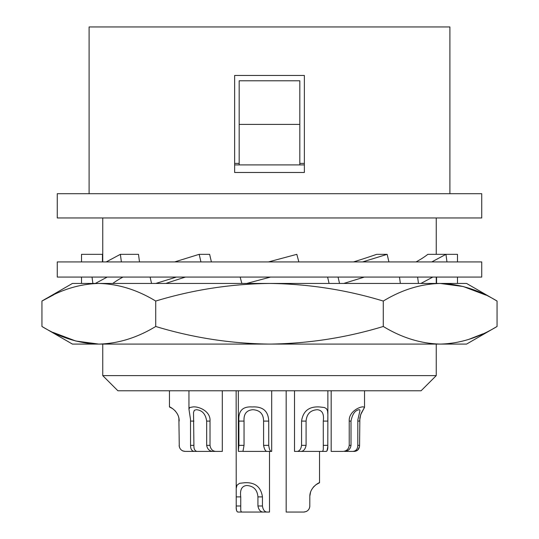 <?xml version="1.0" encoding="UTF-8"?>
<svg xmlns="http://www.w3.org/2000/svg" width="539" height="539" viewBox="0 0 539 539"><rect width="100%" height="100%" fill="white"/><g stroke="black" fill="none" stroke-linecap="round" stroke-linejoin="round"><path stroke-width="0.81" d="M57.269 193.703L481.731 193.703L481.731 217.958L57.269 217.958L57.269 193.703M117.906 390.775L421.094 390.775L436.253 375.616L102.747 375.616L117.906 390.775M304.367 164.9L239.181 164.9L239.181 80.783L299.819 80.783L299.819 124.401L239.181 124.401M89.103 193.703L89.103 26.95L449.897 26.95L449.897 193.703M304.367 75.46L234.633 75.46L234.633 172.48L304.367 172.48L304.367 75.46M234.633 163.384L239.181 163.384M299.819 163.384L304.367 163.384M102.747 217.958L102.747 261.92M436.253 217.958L436.253 254.334M436.253 277.08L436.253 283.447M299.819 164.9L299.819 124.401M234.633 164.9L239.181 164.9M269.5 344.084L440.168 344.084C459.538 343.612 478.497 337.751 497.059 326.479L466.572 344.084L440.168 344.084C420.804 343.612 401.838 337.751 383.276 326.479C346.159 337.751 308.234 343.612 269.5 344.084L98.832 344.084C118.196 343.612 137.162 337.751 155.724 326.479C192.841 337.751 230.766 343.612 269.5 344.084M482.917 333.836L468.809 339.375M383.276 326.479L383.276 301.052C401.838 289.78 420.804 283.918 440.168 283.447L466.572 283.447L497.059 301.052C478.497 289.78 459.538 283.918 440.168 283.447L463.203 286.512L485.895 295.102M497.059 301.052L497.059 326.479M93.368 283.622L98.832 283.447C79.462 283.918 60.503 289.78 41.941 301.052L41.941 326.479L72.428 344.084L98.832 344.084L75.797 341.019L53.105 332.428M362.626 261.92L387.15 254.334L388.915 261.92M102.747 254.334L81.524 254.334L81.524 261.92M440.168 283.447L72.428 283.447L41.941 301.052L53.678 294.826M102.444 254.334L102.444 261.92M268.503 261.92L296.821 254.334L298.855 261.92M481.731 261.92L57.269 261.92L57.269 277.08L481.731 277.08L481.731 261.92M81.524 283.447L81.524 277.08M92.883 283.447L92.028 277.08M95.329 283.447L107.207 277.08M431.793 261.92L445.955 254.334L427.838 254.334A169.785 38.053 172.4 0 1 416.034 261.92M400.349 283.447L399.493 277.08M353.53 261.92A169.785 21.971 166.9 0 0 376.694 254.334L387.15 254.334M420.912 283.447L432.79 277.08M457.476 261.92L457.476 254.334L445.955 254.334L446.972 261.92M343.774 283.447L364.351 277.08M174.649 261.92L199.174 254.334L209.637 254.334L211.396 261.92M199.174 254.334L200.939 261.92M106.21 261.92L120.372 254.334L121.39 261.92M120.372 254.334L138.489 254.334L139.507 261.92M122.966 277.08A169.785 38.053 172.4 0 0 112.759 283.447M339.543 283.447L338.061 277.08M241.849 283.447L240.145 277.08M151.567 283.447L150.085 277.08M155.798 283.447L176.374 277.08M246.734 283.447L270.497 277.08M329.08 283.447L327.604 277.08M185.47 277.08A169.785 21.971 166.9 0 0 165.864 283.447M457.476 283.447L457.476 277.08M418.466 283.447L417.61 277.08M436.556 283.447L436.556 277.08M102.747 344.084L102.747 375.616M436.253 344.084L436.253 375.616M383.276 301.052C346.159 289.78 308.234 283.918 269.5 283.447C230.766 283.918 192.841 289.78 155.724 301.052C137.162 289.78 118.196 283.918 98.832 283.447M41.941 326.479C60.503 337.751 79.462 343.612 98.832 344.084M155.724 301.052L155.724 326.479M309.79 506.62L309.824 496.891C309.487 486.98 320.132 481.96 319.526 482.749L319.526 451.412L326.061 451.412C327.409 451.062 327.981 449.041 327.793 445.349L327.867 414.808L327.793 421.094L323.265 421.094C324.222 413.979 322.214 410.186 317.255 409.707C310.41 410.186 306.684 413.979 306.085 421.094L306.085 445.349C305.343 449.048 303.706 451.069 301.173 451.412L294.516 451.412L294.516 390.775M322.113 451.412L305.128 451.412L326.061 451.412L322.113 451.412L322.935 450.941L323.306 449.209L323.265 421.094M297.225 451.412C299.563 451.062 301.005 449.041 301.557 445.349L301.557 421.094C303.08 411.028 309.069 406.318 319.526 406.952L324.471 407.524L326.486 408.703L327.55 410.839L327.867 414.808L327.867 390.775M305.128 451.412L294.516 451.412M286.175 512.05L303.76 512.05L286.175 512.05L286.175 390.775M309.629 507.509L309.824 505.986C309.467 509.678 307.446 511.7 303.76 512.05L304.286 512.03M309.824 505.986L309.696 507.226M308.968 509.085L308.618 509.611L308.968 509.085M306.159 511.558L303.76 512.05M309.143 508.776L309.305 508.432M313.274 487.263L314.217 486.218L313.274 487.263M319.526 482.749L315.78 484.844L313.024 487.573M310.525 492.336L309.851 496.035M357.795 421.094L359.58 421.094L360.665 414.686L364.526 407.383L361.211 413.272L359.863 417.792L359.58 445.349L357.795 445.349L357.822 419.962L359.951 410.678L359.816 409.896L359.243 409.707C355.147 410.186 352.398 413.979 351.01 421.094L351.01 445.349C350.451 449.048 348.302 451.069 344.569 451.412L352.836 451.412C356.03 451.069 357.68 449.048 357.795 445.349M359.56 445.948L359.486 446.548M359.459 446.723L357.788 450.031L354.743 451.399M210.021 445.349L206.666 445.349C207.353 449.048 209.368 451.069 212.71 451.412L215.634 451.412C212.447 451.062 210.574 449.041 210.021 445.349L210.021 421.094C210.81 411.183 198.595 406.163 192.854 406.952L189.701 407.524L188.953 409.168L188.953 390.775M206.666 445.349L206.666 421.094C205.602 413.979 202.159 410.186 196.337 409.707L194.343 410.287L193.514 412.483L193.912 445.349C193.764 449.048 194.848 451.069 197.159 451.412L214.92 451.412M218.403 451.412L212.71 451.412M188.953 409.168L190.51 419.43L190.55 445.349C190.55 449.041 191.776 451.062 194.229 451.412L197.159 451.412M215.634 451.412L222.304 451.412L222.304 390.775M262.453 505.986L257.932 505.986C258.673 509.685 260.31 511.706 262.843 512.05L266.792 512.05C264.454 511.7 263.005 509.678 262.453 505.986L262.453 496.891C260.93 486.825 254.94 482.115 244.49 482.749L239.545 483.321L236.992 485.228L236.217 488.401L236.223 496.891L236.149 390.775M257.932 505.986L257.932 496.891L262.453 496.891M236.223 506.586L236.223 505.986C236.028 509.678 236.608 511.7 237.948 512.05L241.896 512.05L241.081 511.578L240.738 510.271L240.744 496.891C239.794 489.776 241.802 485.983 246.761 485.504C253.606 485.983 257.325 489.776 257.932 496.891M240.744 505.986L236.223 505.986L236.223 496.891L240.744 496.891M266.792 512.05L241.896 512.05M262.843 512.05L269.5 512.05L269.5 451.412L271.696 451.412L257.918 451.412M331.175 390.775L331.175 451.412L343.006 451.412C346.665 451.062 348.74 449.041 349.218 445.349L349.218 421.094C348.625 411.183 360.786 406.163 363.515 406.952L364.526 407.383L364.526 390.775M352.836 451.412L354.399 451.412C357.66 451.062 359.392 449.041 359.58 445.349M268.725 445.349L263.584 445.349C264.285 449.048 265.35 451.069 266.771 451.412L271.258 451.412C270.052 451.062 269.21 449.041 268.725 445.349L268.725 421.094C268.321 411.028 262.789 406.318 252.124 406.952C242.537 406.318 238.13 411.028 238.892 421.094L244.039 421.094L244.039 445.349L242.954 451.412L267.149 451.412M263.584 445.349L263.584 421.094C263.51 413.979 259.953 410.186 252.919 409.707C246.532 410.186 243.574 413.979 244.039 421.094M238.346 390.775L238.346 451.15L238.892 445.349L238.892 421.094M242.894 451.291L238.467 451.412M271.258 451.412L271.696 451.412L271.696 390.775M179.278 446.602L178.881 418.244M184.756 451.392L202.799 451.412L185.214 451.412L182.809 450.914M185.214 451.412C181.528 451.062 179.507 449.041 179.15 445.349L179.372 446.979M182.458 450.752L183.435 451.15M178.732 417.563L178.564 416.93M175.155 410.839L172.729 408.703L169.448 406.952L169.448 390.775M169.448 406.952C168.842 406.163 179.487 411.183 179.15 421.094L179.123 420.238M175.599 411.338L175.222 410.913M179.15 445.349L179.184 445.975M180.006 448.448L180.356 448.974L180.006 448.448M182.862 450.941L183.361 451.123M327.793 445.948L327.779 446.548M327.779 446.723L326.978 450.948M326.782 451.15L326.317 451.386M237.227 511.787L236.54 510.426M236.513 510.305L236.277 508.324M236.25 507.765L236.23 507.186M327.793 445.349L323.265 445.349M301.557 445.349L306.085 445.349M301.557 421.094L306.085 421.094M206.666 421.094L210.021 421.094M190.55 445.349L193.912 445.349M190.55 421.094L193.912 421.094M349.218 445.349L351.01 445.349M349.218 421.094L351.01 421.094M263.584 421.094L268.725 421.094M238.892 445.349L244.039 445.349M269.5 512.05L269.5 451.412"/></g></svg>
